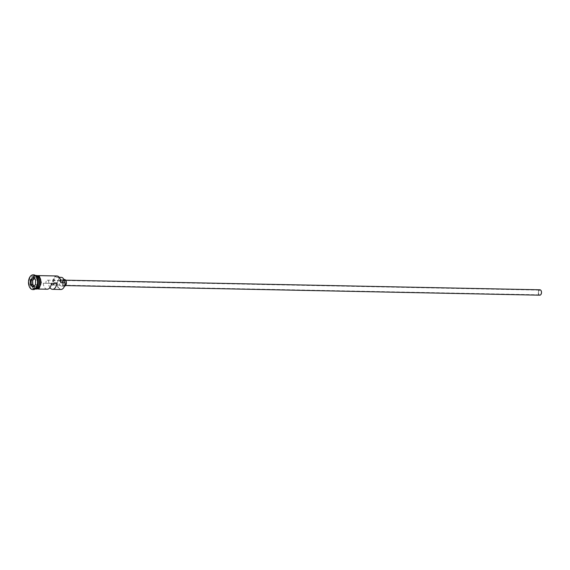 <?xml version="1.0" encoding="UTF-8"?>
<svg xmlns="http://www.w3.org/2000/svg" width="570" height="570" viewBox="0 0 570 570"><rect width="100%" height="100%" fill="white"/><g stroke="black" fill="none" stroke-linecap="round" stroke-linejoin="round"><path stroke-width="0.43" stroke-dasharray="2.85 2.14" d="M64.096 287.038A6.448 3.933 91.2 0 1 59.708 288.805A6.448 3.933 91.2 0 1 57.264 282.713A6.448 3.933 91.2 0 1 57.264 282.535L56.886 282.706A6.712 4.097 -88.8 0 0 60.848 289.496M538.429 292.46A2.351 1.432 91.2 0 1 539.911 290.137A2.351 1.432 91.2 0 1 541.293 292.51A2.351 1.432 91.2 0 1 539.811 294.833A2.351 1.432 91.2 0 1 538.429 292.46M51.386 283.661A2.351 1.432 91.2 0 1 51.321 283.397L46.006 283.29A2.351 1.432 91.2 0 1 45.935 282.478A2.351 1.432 91.2 0 1 47.41 280.155A2.351 1.432 91.2 0 1 48.799 282.528A2.351 1.432 91.2 0 1 48.699 283.333L51.414 283.39L48.699 283.333M539.804 295.167A2.686 1.639 91.2 0 1 538.222 292.46A2.686 1.639 91.2 0 1 539.918 289.802M66.02 282.877A2.686 1.639 91.2 0 1 64.332 285.534A2.686 1.639 91.2 0 1 62.75 282.82A2.686 1.639 91.2 0 1 64.439 280.162A2.686 1.639 91.2 0 1 66.02 282.877M64.488 286.197A3.356 2.045 91.2 0 1 64.317 286.204A3.356 2.045 91.2 0 1 62.337 282.813A3.356 2.045 91.2 0 1 64.453 279.492M63.242 282.82A3.356 2.045 91.2 0 1 61.125 286.14A3.356 2.045 91.2 0 1 59.145 282.748A3.356 2.045 91.2 0 1 61.261 279.428A3.356 2.045 91.2 0 1 63.242 282.82M35.575 275.567A6.712 4.097 -88.8 0 0 35.269 275.545A6.712 4.097 -88.8 0 0 31.037 282.186A6.712 4.097 -88.8 0 0 34.998 288.969A6.712 4.097 -88.8 0 0 35.304 288.954M35.554 275.552A6.712 4.097 -88.8 0 0 31.357 282.193A6.712 4.097 -88.8 0 0 35.276 288.976M37.314 278.017A6.712 4.097 -88.8 0 0 34.207 275.524A6.712 4.097 -88.8 0 0 29.975 282.164A6.712 4.097 -88.8 0 0 33.936 288.947A6.712 4.097 -88.8 0 0 37.136 286.582M33.687 274.84A7.389 4.503 -88.8 0 0 29.034 282.143A7.389 4.503 -88.8 0 0 33.388 289.61M47.232 289.218A6.712 4.097 91.2 0 1 43.284 283.24L48.6 283.347A6.712 4.097 -88.8 0 0 49.925 287.665M32.953 282.221A6.712 4.097 -88.8 0 0 36.915 289.011A6.712 4.097 -88.8 0 0 41.147 282.364A6.712 4.097 -88.8 0 0 37.185 275.581A6.712 4.097 -88.8 0 0 32.953 282.221M56.886 282.706L53.01 282.449A6.448 3.933 91.2 0 1 55.746 276.6A6.448 3.933 91.2 0 1 60.007 278.566M36.651 275.574A6.712 4.097 -88.8 0 0 32.419 282.214A6.712 4.097 -88.8 0 0 36.38 288.997M57.264 282.535A4.026 2.458 91.2 0 0 58.14 280.761L53.886 280.675A4.026 2.458 91.2 0 1 53.01 282.449M60.876 282.585A4.026 2.458 91.2 0 1 60.071 280.782A5.436 3.32 91.2 0 0 57.05 277.262A5.436 3.32 91.2 0 0 53.886 280.675M56.865 275.98A6.712 4.097 -88.8 0 0 52.632 282.62M58.14 280.761A5.436 3.32 91.2 0 1 61.304 277.348M46.006 283.29L43.284 283.24M51.321 283.397L48.6 283.347M34.05 285.933L35.041 286.91L33.024 286.867M35.041 286.91L37.549 284.622L37.634 279.977L35.219 277.604L33.203 277.562M35.219 277.604L34.2 278.545M37.634 279.977L35.589 279.913M37.549 284.622L35.525 284.587L35.589 279.856M38.226 286.56A6.584 4.011 91.2 0 1 35.105 288.84A6.584 4.011 91.2 0 1 31.222 282.186A6.584 4.011 91.2 0 1 35.376 275.68A6.584 4.011 91.2 0 1 38.397 278.082M36.922 276.158A6.584 4.011 -88.8 0 0 35.483 275.68A6.584 4.011 -88.8 0 0 31.329 282.193A6.584 4.011 -88.8 0 0 35.212 288.84A6.584 4.011 -88.8 0 0 36.679 288.42M41.182 282.371A6.783 4.14 91.2 0 1 36.915 289.076A6.783 4.14 91.2 0 1 32.91 282.221A6.783 4.14 91.2 0 1 37.178 275.517A6.783 4.14 91.2 0 1 41.182 282.371M36.074 275.559A6.783 4.14 -88.8 0 0 32.376 282.214A6.783 4.14 -88.8 0 0 35.796 288.983M60.719 280.796L60.071 280.782M47.41 280.155L539.911 290.137M65.557 285.563L64.332 285.534M64.317 286.204L61.125 286.14M35.376 275.68C37.72 276.058 38.995 278.274 39.202 282.328C38.838 286.382 37.477 288.555 35.105 288.84L35.212 288.84C32.861 288.463 31.585 286.247 31.386 282.193C31.742 278.139 33.11 275.966 35.483 275.68L35.376 275.68M38.14 289.033L36.915 289.011M34.998 288.969L33.936 288.947M35.226 289.011L32.312 282.214L35.497 275.51M35.269 275.545L34.207 275.524M38.411 275.609L37.185 275.581M59.237 277.305L57.05 277.262M63.869 279.478L61.261 279.428M65.671 280.191L64.439 280.162M52.639 284.964L539.811 294.833"/><path stroke-width="0.85" d="M49.925 287.665A6.712 4.097 -88.8 0 0 52.547 289.325L60.848 289.496A6.712 4.097 -88.8 0 0 64.047 287.123A6.712 4.097 -88.8 0 0 65.08 282.848L65.13 282.67A6.448 3.933 91.2 0 1 65.13 282.855A6.448 3.933 91.2 0 1 64.139 286.959A6.448 3.933 91.2 0 1 64.096 287.038M65.671 280.191L539.918 289.802A2.686 1.639 91.2 0 1 541.5 292.517A2.686 1.639 91.2 0 1 539.804 295.167L65.557 285.563M63.869 279.478L64.453 279.492A3.356 2.045 91.2 0 1 66.433 282.884A3.356 2.045 91.2 0 1 64.488 286.197M35.304 288.954A6.712 4.097 -88.8 0 0 39.23 282.328A6.712 4.097 -88.8 0 0 35.575 275.567A6.712 4.097 -88.8 0 0 35.554 275.552M39.551 282.335A6.712 4.097 -88.8 0 0 35.589 275.552L36.651 275.574A6.712 4.097 -88.8 0 1 40.613 282.357A6.712 4.097 -88.8 0 1 36.38 288.997L35.319 288.976A6.712 4.097 -88.8 0 0 39.551 282.335M32.853 289.596L33.388 289.61A7.389 4.503 -88.8 0 0 36.915 287.002L37.136 286.582A6.712 4.097 -88.8 0 0 38.169 282.307A6.712 4.097 -88.8 0 0 37.314 278.017L37.1 277.583A7.389 4.503 -88.8 0 0 33.687 274.84L33.153 274.833A7.389 4.503 -88.8 0 0 28.5 282.136A7.389 4.503 -88.8 0 0 32.853 289.596A7.389 4.503 -88.8 0 0 37.513 282.293A7.389 4.503 -88.8 0 0 33.153 274.833M36.915 287.002A7.389 4.503 -88.8 0 0 38.04 282.3A7.389 4.503 -88.8 0 0 37.1 277.583M52.547 289.325A6.712 4.097 -88.8 0 0 56.736 283.49L51.414 283.383A6.712 4.097 91.2 0 1 47.232 289.218L38.14 289.033M65.08 282.848L60.819 282.763A6.712 4.097 -88.8 0 0 59.964 278.474A6.712 4.097 -88.8 0 0 56.865 275.98L38.411 275.609M51.414 283.39L54.015 283.44A2.351 1.432 91.2 0 1 52.639 284.964A2.351 1.432 91.2 0 1 51.386 283.661M56.736 283.49L54.015 283.44M60.007 278.566A6.448 3.933 91.2 0 1 60.05 278.652A6.448 3.933 91.2 0 1 60.876 282.585L60.819 282.763M35.589 279.856L35.497 284.658L32.91 287.016L30.417 284.572L30.509 279.763L33.096 277.405L35.589 279.856M65.13 282.67A4.026 2.458 91.2 0 1 64.325 280.868L60.719 280.796M59.237 277.305L61.304 277.348A5.436 3.32 91.2 0 1 64.325 280.868M34.2 278.545L32.718 279.891L32.633 284.537L30.609 284.501L33.024 286.867L35.497 284.608M32.633 284.537L34.05 285.933M32.718 279.891L30.702 279.849L30.417 284.572M35.589 279.913L33.203 277.562L30.509 279.763M38.397 278.082A6.584 4.011 91.2 0 1 39.252 282.328A6.584 4.011 91.2 0 1 38.226 286.56M36.679 288.42A6.584 4.011 -88.8 0 0 39.358 282.328A6.584 4.011 -88.8 0 0 36.922 276.158M35.796 288.983A6.783 4.14 -88.8 0 0 40.655 282.357A6.783 4.14 -88.8 0 0 36.074 275.559M35.497 275.51L39.537 276.578L41.254 282.371L39.309 288.099L35.226 289.011"/></g></svg>
